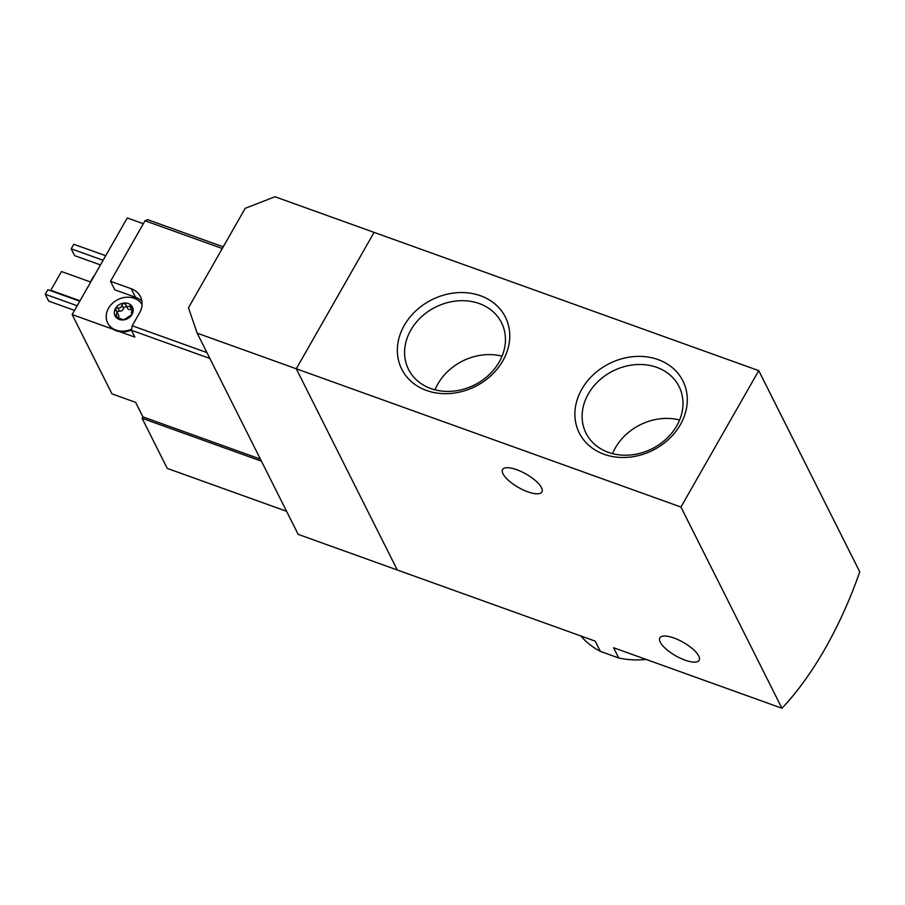 <?xml version="1.0" encoding="UTF-8"?>
<svg xmlns="http://www.w3.org/2000/svg" width="905" height="905" viewBox="0 0 905 905"><rect width="100%" height="100%" fill="white"/><g stroke="black" fill="none" stroke-linecap="round" stroke-linejoin="round"><path stroke-width="1.36" d="M604.076 454.287A57.999 48.508 -26.7 0 0 687.28 398.607A57.999 48.508 -26.7 0 0 601.893 367.916A57.999 48.508 -26.7 0 0 604.076 454.287M426.538 390.474A57.999 48.508 -26.7 0 0 509.753 334.793A57.999 48.508 -26.7 0 0 424.355 304.103A57.999 48.508 -26.7 0 0 426.538 390.474M758.752 370.643L680.945 507.049L781.943 708.253A208.84 89.584 109.8 0 0 859.75 571.847L758.752 370.643L374.093 232.381L296.286 368.788L397.284 569.992L298.164 534.357L197.166 333.153L188.466 307.768L245.21 208.308L274.973 196.747L374.093 232.381L296.286 368.788L197.166 333.153M680.945 507.049L296.286 368.788L397.284 569.992L595.219 641.136L600.366 651.385L618.737 657.992L613.601 647.742L781.943 708.253M580.931 636A84.233 70.454 -26.7 0 0 600.366 651.385M618.737 657.992A84.233 70.454 -26.7 0 0 646.125 659.428M541.473 487.671A22.625 7.726 29.7 0 1 541.891 491.958A22.625 7.726 29.7 0 1 518.418 487.456A22.625 7.726 29.7 0 1 502.592 469.548A22.625 7.726 29.7 0 1 521.348 471.607A22.625 7.726 29.7 0 1 541.473 487.671M698.717 655.989A22.625 7.726 29.7 0 1 699.135 660.288A22.625 7.726 29.7 0 1 675.662 655.786A22.625 7.726 29.7 0 1 659.836 637.867A22.625 7.726 29.7 0 1 678.592 639.925A22.625 7.726 29.7 0 1 698.717 655.989M502.071 356.163A52.038 43.519 -26.7 0 0 435.011 389.829M430.78 388.528A52.038 43.519 -26.7 0 0 488.779 375.066A52.038 43.519 -26.7 0 0 501.517 322.7A52.038 43.519 -26.7 0 0 435.486 307.146A52.038 43.519 -26.7 0 0 408.506 369.387A52.038 43.519 -26.7 0 0 430.78 388.528M679.61 419.977A52.038 43.519 -26.7 0 0 612.549 453.643M608.318 452.342A52.038 43.519 -26.7 0 0 666.318 438.88A52.038 43.519 -26.7 0 0 679.055 386.514A52.038 43.519 -26.7 0 0 613.024 370.96A52.038 43.519 -26.7 0 0 586.044 433.201A52.038 43.519 -26.7 0 0 608.318 452.342M122.322 319.341L115.67 316.874A9.751 8.156 -26.7 0 0 119.2 319.431A9.751 8.156 -26.7 0 0 123.951 319.85A9.751 8.156 -26.7 0 0 132.028 314.454A9.751 8.156 -26.7 0 0 131.813 306.071A9.751 8.156 -26.7 0 0 123.521 303.096A9.751 8.156 -26.7 0 0 115.455 308.492A9.751 8.156 -26.7 0 0 115.67 316.874L117.005 312.112L115.455 308.492L117.797 307.768C120.127 308.322 121.496 307.406 121.904 305.019L123.521 303.096L125.58 304.476L127.435 308.232A3.416 2.851 153.3 0 0 131.27 309.465M122.266 319.194L123.951 319.85L132.028 314.454L131.813 306.071L129.8 305.992C128.001 307.146 126.587 306.637 125.58 304.476L125.456 304.193M131.146 312.168L132.187 313.164M206.917 352.588L132.221 325.743L131.451 330.291L134.879 337.101L119.652 331.637A19.491 16.301 153.3 0 0 131.496 330.042M209.881 358.471L131.451 330.291M222.268 248.524L145.038 220.763L110.512 281.297L114.788 289.815L135.501 297.259A21.584 18.055 153.3 0 1 141.915 301.286M132.221 325.743L139.517 312.949A21.584 18.055 153.3 0 0 140.456 296.67A21.584 18.055 153.3 0 0 131.225 288.74L110.512 281.297M223.23 246.839L147.515 219.621L145.038 220.763M260.38 459.084L142.9 416.854L135.626 402.363L111.948 393.856L72.151 314.555L113.419 329.397A19.491 16.301 153.3 0 1 108.034 323.628A19.491 16.301 153.3 0 1 107.865 323.277M143.352 223.716L127.266 217.935L72.151 314.555M286.58 511.291L167.244 468.394L142.085 418.28L261.432 461.177M142.9 416.854L142.085 418.28M94.55 275.29A13.224 5.679 109.8 0 0 90.421 282.53M105.704 255.73L73.78 244.26L71.19 248.807L74.606 255.629L100.466 264.916M71.19 248.807L103.113 260.278M79.764 301.207L47.841 289.724L45.25 294.272L48.678 301.094L74.527 310.392M45.25 294.272L77.174 305.754M80.002 300.788L50.793 290.29L61.495 271.534L90.624 282.009M50.793 290.29L51.099 290.901M113.419 329.397A19.491 16.301 -26.7 0 0 116.372 330.8A19.491 16.301 -26.7 0 0 119.652 331.637M142.062 304.6A19.491 16.301 -26.7 0 0 117.277 299.894A19.491 16.301 -26.7 0 0 107.684 322.949A19.491 16.301 -26.7 0 0 116.032 330.11A19.491 16.301 -26.7 0 0 131.644 329.137M115.467 310.132L116.032 310.868M117.017 312.112L118.566 315.189A3.416 2.851 153.3 0 1 118.476 317.644M117.209 312.508A1.946 1.629 153.3 0 1 119.494 311.15A3.416 2.851 153.3 0 0 123.6 308.401A1.946 1.629 153.3 0 1 126.972 307.327M131.225 288.74L135.501 297.259M117.424 317.689L116.134 315.132M132.266 313.707L131.813 312.802M131.395 309.159L129.8 305.992M123.6 308.401L121.904 305.019M119.494 311.15L117.797 307.768M108.034 323.628L107.684 322.949M132.153 314.193L131.135 312.168"/></g></svg>
